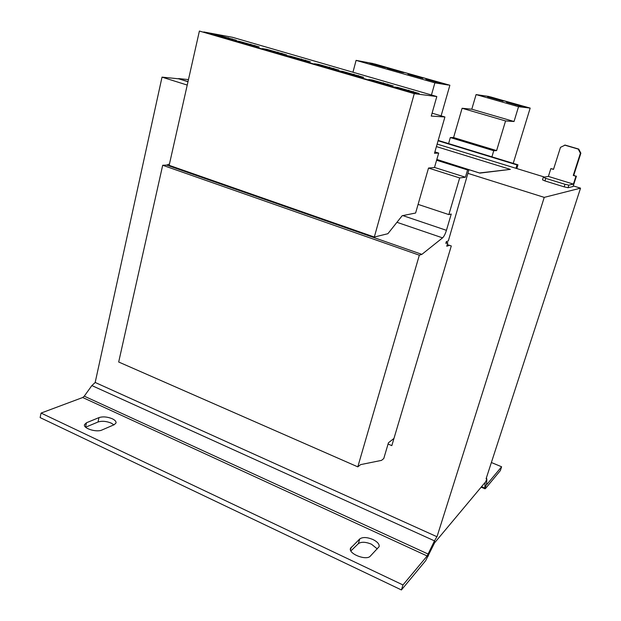 <?xml version="1.0" encoding="UTF-8"?>
<svg xmlns="http://www.w3.org/2000/svg" width="621" height="621" viewBox="0 0 621 621"><rect width="100%" height="100%" fill="white"/><g stroke="black" fill="none" stroke-linecap="round" stroke-linejoin="round"><path stroke-width="0.93" d="M112.246 418.748C107.332 416.769 102.915 416.38 98.995 417.599L86.49 422.754L84.479 424.663C83.144 428.482 96.674 432.635 101.945 430.011L114.241 424.694L116.049 422.94C116.251 421.473 114.986 420.075 112.246 418.748M113.915 424.834L111.252 423.134C106.346 421.147 101.937 420.774 98.017 422.008L85.613 427.201M372.903 539.494C367.058 537.111 362.672 536.924 359.753 538.935L350.477 548.343C348.218 553.785 366.382 560.949 370.31 556.129L379.136 546.643C379.516 544.151 377.436 541.768 372.903 539.494M377.304 548.917L371.49 544.213C365.653 541.822 361.267 541.644 358.34 543.678L350.896 550.912M434.886 151.904L438.698 153.084L434.459 167.546L428.513 168.05L459.672 177.94L465.416 177.218L467.574 169.944L468.933 169.805L448.323 240.971L446.352 241.592L445.824 243.347L447.803 242.718L446.763 246.219L449.488 245.326M434.49 167.437L465.416 177.218M436.602 160.241L467.574 169.944M436.749 159.729L468.933 169.805M446.181 242.167L447.803 242.718M515.942 168.299L517.014 164.914L517.968 164.821L516.819 168.563M438.084 140.757L517.014 164.914M438.185 140.408L517.968 164.821M393.962 438.434L388.443 442.773L383.762 458.546L381.519 460.378L360.638 464.617L357.797 466.852L419.33 255.192L421.884 254.362L442.563 237.866C443.984 236.539 445.273 234.024 446.437 230.329L451.25 214.043L448.851 214.594L459.672 177.94M419.33 255.192L162.686 165.264L118.689 362.012L357.797 466.852M162.686 165.264L166.661 165.093L421.884 254.362M166.661 165.093L169.448 164.045M428.513 168.05L418.088 204.387L448.851 214.594M401.414 589.95L40.132 417.591L41.071 413.074L402.975 584.951L427.155 555.974L434.483 540.868L434.599 542.808L425.672 560.685L401.414 589.95L402.975 584.951M95.215 382.482L91.869 385.571L84.27 396.159L82.709 397.51L41.071 413.074M573.268 185.92L580.542 188.155L544.237 197.377L437.13 536.319L434.483 540.868L91.869 385.571M484.784 482.82L434.599 542.808M486.88 484.427L501.613 466.775L491.49 462.567M486.39 478.271L486.841 479.109L485.086 482.944L484.838 488.122L485.009 488.797L485.583 488.401L500.371 470.563L501.613 466.775M486.662 478.387L486.096 478.768L580.542 188.155M486.841 479.109L486.585 484.302L484.838 488.122L481.508 486.701M580.402 153.232L578.244 149.102L578.718 149.079L580.868 153.193L580.402 153.232L573.268 175.417L575.954 176.232L573.742 175.332L580.868 153.193M564.986 184.282L568.844 185.136L568.013 187.705L564.163 186.859L564.986 184.282L545.774 178.367L544.966 180.928L542.49 179.826L543.29 177.272L545.774 178.367M578.718 149.079L565.133 145.089L560.484 147.348L553.497 169.409L550.85 168.609L548.382 176.426L543.29 177.272M550.85 168.609L553.567 169.199M573.268 175.417L573.742 175.332M575.954 176.232L573.416 184.103L568.844 185.136M576.428 176.147L573.082 186.502L568.013 187.705M548.382 176.426L573.416 184.103M544.966 180.928L564.163 186.859M564.636 145.104L578.244 149.102M187.231 85.069L162.019 77.136L95.176 382.466L436.835 536.668M544.237 197.377L467.916 173.368M544.493 177.07L437.13 144.072M436.408 146.587L510.353 169.386L479.831 173.112L436.78 159.628M187.984 81.724L178.669 78.805L162.019 77.136M436.835 159.442L479.831 173.112M178.522 78.789L188.023 81.553M510.353 169.386L479.886 172.925M188.466 79.589L178.569 78.595M447.26 244.558L451.288 245.947L391.82 445.63L388.071 444.031M438.698 153.084L434.49 153.271L444.915 116.973L431.253 116.08L436.804 96.542L414.269 93.655L374.323 237.036L387.884 233.706L402.183 215.72L415.612 213.019L418.088 204.387M436.804 96.542L232.665 37.338L203.828 31.958M302.342 60.734L199.395 31.05L169.16 165.326L374.323 237.036M414.269 93.655L199.395 31.05M416.753 93.965L255.642 47.049M239.504 41.397L234.994 40.675L243.316 43.338L259.174 46.901L239.504 41.397L239.318 42.174M216.279 35.467L236.314 40.249L216.892 34.823L212.188 34.046L216.279 35.467M250.123 45.527L205.334 32.478M290.092 56.107L286.025 55.51L294.952 58.374L310.337 61.797L290.092 56.107L289.898 56.899M266.805 50.177L286.545 54.873L266.572 49.269L262.303 48.617L266.805 50.177M444.915 116.973L432.084 113.169M374.23 81.452L393.318 85.962L372.072 79.946L368.734 79.542L374.23 81.452M397.587 87.367L394.467 87.018L404.799 90.356L419.152 93.484L397.587 87.367L397.37 88.159M413.508 93.103L362.54 78.262M342.745 71.415L339.144 70.949L348.73 74.031L363.619 77.314L342.745 71.415L342.536 72.215M319.411 65.492L338.833 70.095L318.255 64.297L314.443 63.769L319.411 65.492M356.757 76.577L308 62.294M352.961 72.222L356.081 60.369L372.212 63.381L449.876 85.24L441.112 115.848M431.455 94.99L434.886 82.841L448.362 85.046M407.974 73.557L411.529 74.567M446.538 84.526L448.378 84.992M411.544 74.512L412.235 74.768M446.553 84.472L412.274 74.644M372.212 63.381L449.876 85.24M356.081 60.369L434.886 82.841M400.126 71.415L387.271 68.24L401.934 72.331L404.007 72.665L400.126 71.415L399.994 71.904M384.391 67.34L386.565 67.697L379.819 65.632L369.875 63.288L384.391 67.34M422.823 78.285L417.677 76.414L407.981 74.132L422.823 78.285M438.566 82.36L425.882 79.224L440.879 83.424L442.726 83.695L438.566 82.36L438.426 82.865M372.227 63.326L373.935 63.87M373.951 63.816L374.711 64.087M407.989 73.503L374.75 63.963M448.595 143.598L450.318 137.544L493.734 150.724L496.614 150.6L505.564 120.948L514.033 121.499L518.535 106.696L530.179 108.085L513.225 163.37M491.917 156.849L493.734 150.724M450.318 137.544L453.586 137.559L462.102 108.271L471.789 109.211L476.082 94.586L488.098 96.356L528.999 108M488.098 96.356L489.977 96.892M527.058 107.449L529.014 107.938M488.114 96.302L530.179 108.085M489.992 96.837L490.543 97.055M527.082 107.386L490.582 96.923M453.586 137.559L496.614 150.6M462.102 108.271L505.564 120.948M471.789 109.211L514.033 121.499M476.082 94.586L518.535 106.696M518.846 105.205L506.503 102.17L522.253 106.595L518.846 105.205L518.675 105.764M503.111 101.145L496.707 98.902L487.539 96.775L503.111 101.145M98.995 417.599L98.017 422.008M359.753 538.935L358.34 543.678M396.951 222.302L442.563 237.866M402.812 215.588L446.437 230.329M82.709 397.51L427.155 555.974M84.27 396.159L428.242 554.103L428.381 555.997M499.804 100.385L499.967 99.834M496.528 99.5L496.707 98.902M515.36 104.871L515.546 104.266M435.29 82.05L435.453 81.467M420.611 77.788L420.751 77.283M417.514 76.981L417.677 76.414M382.676 66.959L382.808 66.486M379.664 66.191L379.819 65.632M396.943 71.112L397.098 70.553M333.547 69.288L333.788 68.349M329.27 68.263L329.565 67.122M318.053 65.089L318.255 64.297M353.722 75.405L354.032 74.233M358.076 76.468L358.333 75.483M408.486 91.388L408.828 90.161M413.012 92.529L413.314 91.466M387.457 85.061L387.737 84.029M383.017 83.951L383.343 82.756M371.863 80.738L372.072 79.946M281.755 54.136L281.965 53.29M277.641 53.189L277.905 52.11M266.386 50.053L266.572 49.269M301.138 60.051L301.418 58.941M305.322 61.029L305.548 60.144M231.975 39.558L232.145 38.812M228.008 38.688L228.249 37.671M216.713 35.591L216.892 34.823M250.605 45.286L250.853 44.246M254.633 46.195L254.82 45.395M351.214 547.155L350.446 549.756M86.49 422.754L85.535 427.124M481.128 487.143L484.978 488.789"/></g></svg>
